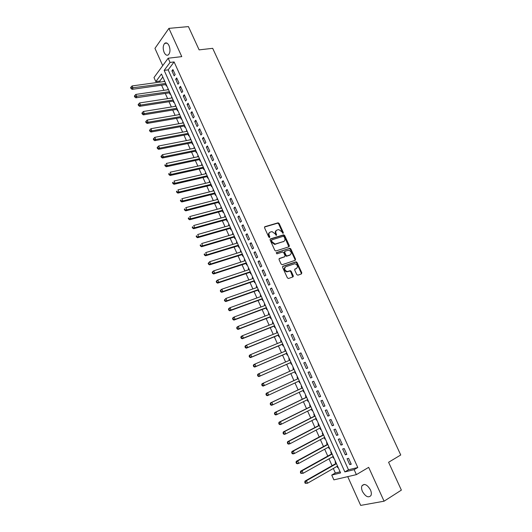 <?xml version="1.0" encoding="UTF-8"?>
<svg xmlns="http://www.w3.org/2000/svg" width="532" height="532" viewBox="0 0 532 532"><rect width="100%" height="100%" fill="white"/><g stroke="black" fill="none" stroke-linecap="round" stroke-linejoin="round"><path stroke-width="0.8" d="M283.11 233.368L283.337 232.61L279.14 223.473L278.023 222.828L264.883 226.698L264.544 227.789L268.773 237.073L269.571 237.525L269.81 236.753L269.259 235.55C268.633 233.814 268.993 232.644 270.342 232.045L272.038 231.626L275.051 233.787L276.254 235.45L276.62 234.665L276.075 233.475C275.443 231.753 275.795 230.589 277.125 229.997L278.795 229.585L281.787 231.733L283.11 233.368M282.891 233.382L278.628 223.852L277.684 223.181L264.504 227.051M269.365 237.538L268.753 235.929L269.259 235.55M276.175 235.443L275.563 233.847L276.075 233.475M370.445 489.866C367.293 484.639 364.473 483.269 361.986 485.763C361.308 487.265 361.461 489.174 362.452 491.482C365.59 496.722 368.417 498.085 370.937 495.571C371.602 494.068 371.436 492.167 370.445 489.866M169.036 45.646C167.68 43.019 166.223 42.261 164.661 43.385C162.925 45.606 162.752 48.625 164.142 52.449C165.499 55.095 166.962 55.847 168.538 54.703C170.253 52.488 170.42 49.463 169.036 45.646M296.756 274.552L297.88 275.177L301.484 273.9L301.79 272.77L297.049 262.456L296.171 261.797L282.931 266.246L282.598 267.383L287.38 277.864L288.517 278.489L292.946 276.919L293.265 275.782L291.223 271.32L290.346 270.655L287.227 271.546C284.454 270.236 283.955 268.633 285.744 266.718L294.928 263.712C297.687 264.983 298.193 266.572 296.45 268.487L295.034 268.979L294.721 270.103L296.756 274.552M354.139 469.656L356.387 474.63L333.883 479.864L331.742 475.076L340.613 472.928L161.469 74.008L155.81 81.622L153.987 77.546L168.165 58.221L170.067 62.43L164.169 70.377L344.849 471.904L354.139 469.656L357.79 467.515L174.104 61.938L170.067 62.43M168.165 58.221L181.771 56.625L168.91 28.369L188.428 26.6L199.121 49.868L212.687 48.332L400.742 454.98L388.586 462.275L401.374 490.112L384.077 501.197L368.669 467.349L356.387 474.63M289.022 246.775L289.342 245.678L284.653 235.477L283.729 234.812L270.442 238.875L270.103 239.979L274.831 250.339L275.742 251.018L289.022 246.775M290.838 248.929L295.546 259.19L295.233 260.301L282.226 264.697L281.089 264.065L279.047 259.596L279.38 258.472L284.706 256.71L285.032 255.593L283.689 252.66L282.785 251.988L276.853 253.85L276.447 252.594L289.933 248.264L290.838 248.929L290.312 249.289L295.021 259.536L295.546 259.19M347.735 476.645L360.676 505.4L384.077 501.197M168.91 28.369L154.952 48.372L162.726 65.636M337.082 466.325L337.667 467.635L338.119 467.375M335.592 461.749L335.087 461.882L335.838 463.558M332.766 456.722L333.371 458.059L333.823 457.806M331.303 452.187L330.798 452.333L331.549 454.002M328.47 447.153L329.089 448.523L329.541 448.27M327.027 442.664L326.528 442.817L327.273 444.479M324.194 437.617L324.819 439.02L325.278 438.774M322.764 433.174L322.266 433.334L323.01 434.99M319.925 428.12L320.57 429.55L321.029 429.311M318.515 423.725L318.03 423.891L318.768 425.54M315.675 418.657L316.334 420.12L316.793 419.888M314.286 414.302L313.8 414.481L314.538 416.124M311.446 409.228L312.118 410.724L312.577 410.498M310.076 404.925L309.597 405.105L310.329 406.741M307.23 399.838L307.915 401.361L308.374 401.141M305.88 395.575L305.401 395.761L306.133 397.397M303.027 390.481L303.725 392.037L304.191 391.818M301.697 386.259L301.225 386.458L301.95 388.081M299.556 382.747L300.021 382.528L299.556 382.747L298.844 381.158M297.528 376.982L297.062 377.188L297.787 378.804M295.4 373.484L295.865 373.278L295.4 373.484L294.675 371.868M292.913 367.951L293.378 367.738L292.913 367.951L293.631 369.554M288.783 358.748L289.248 358.541L288.783 358.748L289.481 360.31M290.538 362.651L291.257 364.26L291.722 364.048M285.345 351.1L284.667 349.577L285.132 349.378M286.416 353.467L287.134 355.077L287.586 354.851M281.228 341.923L280.563 340.44L281.029 340.247M282.306 344.317L283.024 345.92L283.476 345.687M277.125 332.779L276.474 331.336L276.946 331.15M278.209 335.2L278.928 336.796L279.373 336.557M273.036 323.669L272.404 322.266L272.876 322.086M274.133 326.116L274.845 327.705L275.29 327.459M268.959 314.592L268.347 313.235L268.82 313.049M270.07 317.065L270.781 318.648L271.22 318.395M264.896 305.548L264.304 304.231L264.776 304.051M266.02 308.048L266.732 309.624L267.164 309.365M260.853 296.537L260.281 295.26L260.753 295.087M261.99 299.064L262.695 300.633L263.121 300.367M256.823 287.559L256.264 286.322L256.737 286.156M257.967 290.113L258.672 291.676L259.097 291.403M252.806 278.615L252.268 277.411L252.74 277.252M253.964 281.195L254.662 282.751L255.087 282.472M248.803 269.704L248.284 268.54L248.757 268.381M249.974 272.311L250.672 273.86L251.091 273.574M244.82 260.82L244.314 259.696L244.793 259.543M245.997 263.453L246.695 265.002L247.107 264.703M240.843 251.975L240.358 250.891L240.836 250.738M242.04 254.629L242.732 256.171L243.137 255.865M236.886 243.157L236.414 242.113L236.9 241.967M238.09 245.837L238.782 247.373L239.187 247.061M232.943 234.373L232.491 233.362L232.969 233.222M234.16 237.079L234.845 238.609L235.244 238.289M229.013 225.621L228.58 224.65L229.059 224.511M230.236 228.348L230.921 229.877L231.32 229.551M225.096 216.896L224.677 215.965L225.162 215.832M226.333 219.65L227.018 221.172L227.41 220.84M221.199 208.212L220.793 207.314L221.279 207.181M222.443 210.985L223.121 212.501L223.513 212.162M217.309 199.553L216.923 198.689L217.408 198.569M218.566 202.353L219.244 203.856L219.63 203.517M213.438 190.922L213.066 190.097L213.551 189.977M214.702 193.748L215.38 195.251L215.759 194.898M209.575 182.323L209.222 181.538L209.708 181.419M210.852 185.169L211.523 186.672L211.902 186.313M205.731 173.758L205.392 173.006L205.877 172.893M207.021 176.624L207.686 178.12L208.059 177.755M201.901 165.219L201.575 164.508L202.06 164.395M203.197 168.112L203.862 169.602L204.235 169.229M198.077 156.714L197.771 156.036L198.263 155.929M199.387 159.633L200.052 161.11L200.418 160.737M194.273 148.242L193.981 147.59L194.473 147.497M195.59 151.174L196.255 152.651L196.614 152.272M190.483 139.796L190.203 139.185L190.695 139.085M191.813 142.756L192.471 144.225L192.83 143.833M186.705 131.377L186.446 130.799L186.932 130.706M188.042 134.357L188.7 135.826L189.053 135.427M182.935 122.992L182.695 122.446L183.188 122.36M184.285 125.991L184.943 127.454L185.296 127.055M179.184 114.633L178.958 114.127L179.45 114.041M180.541 117.658L181.199 119.115L181.545 118.709M175.447 106.307L175.234 105.828L175.726 105.748M176.817 109.353L177.469 110.802L177.808 110.39M171.723 98.008L171.523 97.569L172.016 97.489M173.1 101.073L173.745 102.523L174.09 102.104M168.006 89.735L167.826 89.329L168.318 89.256M169.395 92.827L170.041 94.27L170.38 93.838M175.174 74.573L172.907 69.552L171.916 70.862L174.177 75.87L175.174 74.573M178.965 82.952L176.684 77.918L175.686 79.215L177.954 84.236L178.965 82.952M182.762 91.364L180.481 86.317L179.464 87.587L181.745 92.628L182.762 91.364M186.579 99.81L184.291 94.743L183.261 95.999L185.548 101.053L186.579 99.81M190.409 108.282L188.109 103.195L187.071 104.432L189.365 109.512L190.409 108.282M194.253 116.787L191.946 111.68L190.895 112.904L193.196 117.998L194.253 116.787M198.11 125.326L195.796 120.199L194.732 121.402L197.046 126.516L198.11 125.326M201.98 133.891L199.66 128.744L198.589 129.928L200.903 135.061L201.98 133.891M205.864 142.483L203.537 137.323L202.453 138.486L204.78 143.64L205.864 142.483M209.768 151.115L207.427 145.934L206.33 147.078L208.664 152.245L209.768 151.115M213.678 159.773L211.33 154.573L210.226 155.696L212.567 160.883L213.678 159.773M217.608 168.464L215.247 163.244L214.13 164.348L216.484 169.555L217.608 168.464M221.545 177.183L219.177 171.949L218.053 173.033L220.414 178.26L221.545 177.183M225.502 185.941L223.127 180.68L221.99 181.751L224.358 186.991L225.502 185.941M229.472 194.725L227.091 189.445L225.94 190.496L228.314 195.756L229.472 194.725M233.455 203.543L231.068 198.243L229.904 199.274L232.285 204.554L233.455 203.543M237.458 212.388L235.058 207.074L233.881 208.085L236.275 213.385L237.458 212.388M241.468 221.272L239.061 215.939L237.87 216.923L240.278 222.25L241.468 221.272M245.498 230.19L243.084 224.837L241.88 225.801L244.294 231.141L245.498 230.19M249.541 239.134L247.114 233.761L245.904 234.705L248.324 240.065L249.541 239.134M253.604 248.112L251.164 242.725L249.94 243.649L252.368 249.029L253.604 248.112M257.674 257.129L255.227 251.716L253.99 252.62L256.431 258.02L257.674 257.129M261.764 266.173L259.31 260.74L258.06 261.624L260.507 267.044L261.764 266.173M265.867 275.257L263.407 269.804L262.143 270.668L264.597 276.108L265.867 275.257M269.99 284.367L267.516 278.894L266.239 279.739L268.707 285.199L269.99 284.367M274.12 293.518L271.639 288.025L270.349 288.843L272.823 294.322L274.12 293.518M278.269 302.701L275.782 297.188L274.479 297.987L276.959 303.486L278.269 302.701M282.439 311.918L279.932 306.379L278.622 307.157L281.115 312.676L282.439 311.918M286.615 321.168L284.108 315.609L282.778 316.367L285.285 321.907L286.615 321.168M290.811 330.452L288.291 324.879L286.954 325.611L289.468 331.17L290.811 330.452M295.027 339.775L292.494 334.176L291.144 334.887L293.664 340.467L295.027 339.775M299.25 349.132L296.716 343.512L295.346 344.197L297.88 349.803L299.25 349.132M303.499 358.521L300.946 352.882L299.569 353.547L302.11 359.173L303.499 358.521M307.755 367.945L305.202 362.285L303.805 362.93L306.352 368.576L307.755 367.945L306.352 368.576M312.031 377.407L309.464 371.728L308.061 372.347L310.615 378.013L312.031 377.407M316.327 386.904L313.747 381.205L312.331 381.796L314.897 387.489L316.327 386.904M320.636 396.44L318.05 390.714L316.613 391.286L319.193 396.998L320.636 396.44M324.959 406.009L322.359 400.264L320.916 400.809L323.503 406.541L324.959 406.009M329.301 415.612L326.695 409.846L325.232 410.372L327.832 416.124L329.301 415.612M333.657 425.261L331.044 419.469L329.567 419.967L332.174 425.746L333.657 425.261M338.033 434.937L335.406 429.125L333.916 429.603L336.537 435.402L338.033 434.937M342.422 444.652L339.788 438.82L338.286 439.272L340.912 445.091L342.422 444.652M346.831 454.408L344.184 448.556L342.668 448.981L345.308 454.827L346.831 454.408M174.104 61.938L168.165 69.865L348.48 469.783L357.79 467.515M347.07 458.724L349.717 464.589L351.26 464.203L348.6 458.325L347.07 458.724M162.812 77L159.753 81.083L160.192 82.061M161.595 85.186L163.896 90.334M165.286 93.439L167.62 98.639M168.996 101.718L171.351 106.965M172.72 110.024L175.095 115.331M176.458 118.363L178.858 123.717M180.208 126.736L182.629 132.136M183.966 135.128L186.413 140.588M187.743 143.56L190.21 149.066M191.533 152.012L194.027 157.572M195.337 160.498L197.851 166.117M199.154 169.016L201.688 174.682M202.978 177.562L205.545 183.287M206.822 186.14L209.409 191.919M210.679 194.752L213.292 200.577M214.549 203.39L217.189 209.275M218.433 212.062L221.093 218M222.336 220.76L225.016 226.752M226.246 229.492L228.96 235.543M230.17 238.256L232.91 244.361M234.113 247.054L236.873 253.212M238.07 255.879L240.856 262.096M242.04 264.737L244.846 271.014M246.023 273.634L248.856 279.965M250.02 282.552L252.88 288.949M254.03 291.509L256.923 297.96M258.06 300.5L260.973 307.011M262.103 309.524L265.042 316.088M266.16 318.575L269.125 325.205M270.229 327.665L273.229 334.349M274.319 336.789L277.338 343.532M278.422 345.94L281.468 352.749M282.539 355.13L285.611 361.999M286.668 364.353L289.774 371.283M290.818 373.61L293.937 380.579M294.994 382.94L298.113 389.896M299.19 392.303L302.302 399.246M303.4 401.7L306.505 408.636M307.622 411.13L310.728 418.052M311.865 420.599L314.964 427.515M316.128 430.102L319.22 437.005M320.397 439.638L323.489 446.534M324.686 449.214L327.772 456.097M328.995 458.83L332.074 465.7M333.318 468.479L335.34 472.995L340.121 471.824M164.468 80.684L164.308 81.496M165.705 84.608L166.35 86.044L166.682 85.612M167.826 89.329L168.159 88.897M171.523 97.569L171.863 97.143M175.234 105.828L175.573 105.416M178.958 114.127L179.304 113.715M182.695 122.446L183.041 122.041M186.446 130.799L186.798 130.4M190.203 139.185L190.562 138.786M193.981 147.59L194.34 147.204M197.771 156.036L198.137 155.657M201.575 164.508L201.941 164.129M205.392 173.006L205.764 172.641M209.222 181.538L209.595 181.173M213.066 190.097L213.445 189.744M216.923 198.689L217.309 198.343M220.793 207.314L221.179 206.968M224.677 215.965L225.069 215.633M228.58 224.65L228.973 224.318M232.491 233.362L232.89 233.043M236.414 242.113L236.82 241.794M240.358 250.891L240.763 250.579M244.314 259.696L244.727 259.397M248.284 268.54L248.697 268.248M252.268 277.411L252.687 277.125M256.264 286.322L256.69 286.043M260.281 295.26L260.707 294.987M264.304 304.231L264.737 303.965M268.347 313.235L268.786 312.976M272.404 322.266L272.843 322.02M276.474 331.336L276.919 331.097M280.563 340.44L281.009 340.207M284.667 349.577L285.119 349.344M303.725 392.037L304.204 391.845M307.915 401.361L308.394 401.181M312.118 410.724L312.603 410.544M316.334 420.12L316.826 419.954M320.57 429.55L321.062 429.391M324.819 439.02L325.318 438.867M329.089 448.523L329.587 448.376M333.371 458.059L333.877 457.919M337.667 467.635L338.179 467.502M335.34 472.995L331.742 475.076M159.753 81.083L155.81 81.622M168.165 69.865L164.169 70.377M348.48 469.783L344.849 471.904M164.142 81.123L164.634 81.057M171.916 70.862L173.412 70.67M175.686 79.215L177.176 79.009M179.464 87.587L180.96 87.374M183.261 95.999L184.75 95.767M187.071 104.432L188.561 104.192M190.895 112.904L192.385 112.651M194.732 121.402L196.215 121.136M198.589 129.928L200.065 129.655M202.453 138.486L203.929 138.2M206.33 147.078L207.806 146.779M210.226 155.696L211.696 155.384M214.13 164.348L215.6 164.022M218.053 173.033L219.517 172.694M221.99 181.751L223.453 181.399M225.94 190.496L227.397 190.13M229.904 199.274L231.36 198.895M233.881 208.085L235.337 207.693M237.87 216.923L239.327 216.524M241.88 225.801L243.33 225.382M245.904 234.705L247.347 234.28M249.94 243.649L251.383 243.204M253.99 252.62L255.433 252.161M258.06 261.624L259.496 261.159M262.143 270.668L263.573 270.183M266.239 279.739L267.669 279.24M270.349 288.843L271.779 288.331M274.479 297.987L275.902 297.461M278.622 307.157L280.045 306.618M282.778 316.367L284.194 315.815M286.954 325.611L288.371 325.045M291.144 334.887L292.553 334.302M295.346 344.197L296.756 343.606M299.569 353.547L300.972 352.935M303.805 362.93L305.208 362.305M310.615 378.013L312.011 377.361M314.897 387.489L316.287 386.824M319.193 396.998L320.577 396.32M323.503 406.541L324.886 405.849M327.832 416.124L329.208 415.419M332.174 425.746L333.551 425.021M336.537 435.402L337.906 434.664M340.912 445.091L342.282 444.34M345.308 454.827L346.671 454.055M349.717 464.589L351.08 463.804M276.314 230.496C275.224 231.194 274.978 232.311 275.563 233.847M269.518 232.55C268.421 233.262 268.168 234.386 268.753 235.929M288.849 246.835L284.141 235.849L283.217 235.184L270.07 239.207M284.088 236.74L283.303 236.288L271.812 239.852L271.573 240.624L272.158 241.894L275.117 244.055L283.629 241.488C284.953 240.876 285.292 239.713 284.66 237.99L284.088 236.74M271.593 240.012L271.067 240.996L271.573 240.624M283.875 241.388L274.605 244.421L271.646 242.266L271.067 240.996M295.041 260.367L295.021 259.536M279.034 258.771L284.454 256.883M276.175 252.88L289.721 248.298M290.179 254.901C291.935 252.986 291.41 251.403 288.61 250.16L285.026 251.217L284.706 252.328L286.05 255.26L286.947 255.925L290.279 254.861M284.753 251.41L284.188 252.687L284.706 252.328M289.654 255.254L286.422 256.284L285.524 255.613L284.188 252.687M290.312 249.289L289.202 248.657M296.504 268.467L294.715 269.245M285.132 267.097C283.45 269.046 283.975 270.642 286.701 271.885L287.898 271.453M292.733 276.999L290.698 271.659L289.82 270.994L287.373 271.792M301.258 273.98L301.258 273.109L296.524 262.801L295.639 262.143L282.592 266.532M164.8 81.429L132.069 85.945L133.007 88.059L132.096 89.343L166.197 84.535M131.364 87.96L130.985 87.115L130.626 87.627L130.998 88.478L131.364 87.96L165.725 83.484M130.985 87.115L132.069 85.945M132.096 89.343L130.998 88.478M168.504 89.662L135.82 94.43L136.757 96.558L135.84 97.815L169.888 92.754M135.115 96.458L134.736 95.607L134.37 96.112L134.749 96.964L135.115 96.458L169.429 91.73M134.736 95.607L135.82 94.43M135.84 97.815L134.749 96.964M172.215 97.928L139.584 102.949L140.521 105.083L139.597 106.327L173.592 101M138.872 104.984L138.5 104.132L138.127 104.631L138.506 105.482L138.872 104.984L140.521 105.083L173.146 100.003M138.5 104.132L139.584 102.949M139.597 106.327L138.506 105.482M175.939 106.227L143.354 111.494L144.305 113.642L143.361 114.865L177.309 109.273M142.649 113.542L142.277 112.684L141.898 113.176L142.277 114.034L142.649 113.542L144.305 113.642L176.87 108.302M142.277 112.684L143.354 111.494M143.361 114.865L142.277 114.034M179.676 114.553L147.145 120.079L148.095 122.227L147.145 123.431L181.033 117.572M146.44 122.127L146.061 121.269L145.682 121.755L146.061 122.613L146.44 122.127L148.095 122.227L180.614 116.634M146.061 121.269L147.145 120.079M147.145 123.431L146.061 122.613M183.427 122.905L150.948 128.691L151.906 130.845L150.942 132.029L184.777 125.904M150.25 130.752L149.864 129.888L149.485 130.36L149.864 131.224L150.25 130.752L151.906 130.845L184.371 124.993M149.864 129.888L150.948 128.691M150.942 132.029L149.864 131.224M187.191 131.284L154.765 137.329L155.723 139.497L154.752 140.661L188.534 134.264M154.067 139.397L153.681 138.533L153.296 139.005L153.675 139.869L154.067 139.397L155.723 139.497L188.135 133.386M153.681 138.533L154.765 137.329M154.752 140.661L153.675 139.869M190.968 139.697L158.596 146.001L159.56 148.175L158.576 149.326L192.298 142.656M157.898 148.082L157.512 147.211L157.12 147.67L157.505 148.541L157.898 148.082L159.56 148.175L191.919 141.805M157.512 147.211L158.596 146.001M158.576 149.326L157.505 148.541M194.765 148.142L162.446 154.712L163.404 156.893L162.413 158.017L196.082 151.075M161.741 156.794L161.356 155.923L160.963 156.375L161.349 157.246L161.741 156.794L163.404 156.893L195.71 150.257M161.356 155.923L162.446 154.712M162.413 158.017L161.349 157.246M198.569 156.614L166.303 163.444L167.267 165.638L166.263 166.742L199.872 159.527M165.605 165.538L165.219 164.667L164.814 165.113L165.199 165.984L165.605 165.538L167.267 165.638L199.52 158.736M164.814 165.113L165.219 164.667M166.263 166.742L165.199 165.984M202.386 165.113L170.174 172.215L171.144 174.41L170.127 175.5L203.683 168.006M169.475 174.316L169.09 173.439L168.684 173.878L169.07 174.755L169.475 174.316L171.144 174.41L203.344 167.248M168.684 173.878L169.09 173.439M170.127 175.5L169.07 174.755M206.217 173.645L174.064 181.013L175.035 183.221L174.011 184.291L207.507 176.518M173.365 183.128L172.973 182.243L172.567 182.675L172.953 183.56L173.365 183.128L175.035 183.221L207.174 175.786M172.567 182.675L172.973 182.243M174.011 184.291L172.953 183.56M210.06 182.21L177.967 189.851L178.945 192.065L177.901 193.109L211.337 185.056M177.269 191.972L176.877 191.088L176.464 191.507L176.85 192.391L177.269 191.972L178.945 192.065L211.024 184.358M176.464 191.507L176.877 191.088M177.901 193.109L176.85 192.391M213.924 190.802L181.884 198.715L182.862 200.936L181.811 201.967L215.187 193.621M181.186 200.843L180.794 199.959L180.375 200.371L180.767 201.256L181.186 200.843L182.862 200.936L214.888 192.956M180.375 200.371L180.794 199.959M181.811 201.967L180.767 201.256M217.794 199.427L185.814 207.613L186.798 209.841L185.735 210.852L219.051 202.227M185.116 209.754L184.724 208.863L184.298 209.262L184.69 210.153L186.798 209.841L218.765 201.588M184.298 209.262L184.724 208.863M185.735 210.852L184.69 210.153M221.678 208.078L189.758 216.544L190.749 218.785L189.671 219.769L222.928 210.858M189.06 218.692L188.667 217.794L188.235 218.193L188.634 219.091L189.06 218.692L190.749 218.785L222.655 210.253M188.235 218.193L188.667 217.794M189.671 219.769L188.634 219.091M225.581 216.77L193.715 225.508L194.712 227.756L193.621 228.72L226.818 219.517M193.023 227.663L192.624 226.765L192.192 227.157L192.591 228.055L194.712 227.756L226.559 218.945M192.192 227.157L192.624 226.765M193.621 228.72L192.591 228.055M229.498 225.482L197.691 234.506L198.689 236.76L197.585 237.711L230.722 228.208M197 236.673L196.601 235.769L196.162 236.148L196.561 237.053L198.689 236.76L230.476 227.669M196.162 236.148L196.601 235.769M197.585 237.711L196.561 237.053M233.422 234.233L201.681 243.536L202.679 245.797L201.568 246.728L234.639 236.933M200.99 245.711L200.591 244.806L200.145 245.179L200.544 246.083L202.679 245.797L234.406 236.427M200.145 245.179L200.591 244.806M201.568 246.728L200.544 246.083M237.365 243.011L205.685 252.6L206.689 254.875L205.565 255.779L238.569 245.691M204.993 254.788L204.594 253.877L204.142 254.243L204.541 255.147L206.689 254.875L238.356 245.212M204.142 254.243L204.594 253.877M205.565 255.779L204.541 255.147M241.322 251.822L209.701 261.697L210.712 263.978L209.575 264.863L242.512 254.476M209.01 263.892L208.611 262.981L208.158 263.333L208.557 264.244L210.712 263.978L242.313 254.03M208.158 263.333L209.701 261.697L208.611 262.981M209.575 264.863L208.557 264.244M245.292 260.667L213.738 270.835L214.748 273.122L213.598 273.98L246.476 263.3M213.046 273.036L212.64 272.118L212.182 272.464L212.587 273.382L214.748 273.122L246.289 262.881M212.182 272.464L212.587 271.699L213.738 270.835L212.64 272.118M213.598 273.98L212.587 273.382M249.282 269.544L217.788 279.998L218.798 282.293L217.635 283.137L250.452 272.151M217.096 282.206L216.69 281.288L216.225 281.627L216.63 282.545L218.798 282.293L250.279 271.766M216.225 281.627L216.624 280.843L217.788 279.998L216.69 281.288M217.635 283.137L216.63 282.545M253.279 278.455L221.851 289.202L222.868 291.503L221.691 292.321L254.442 281.029M221.159 291.416L220.753 290.499L220.288 290.824L220.694 291.749L222.868 291.503L254.283 280.683M220.288 290.824L220.68 290.02L221.851 289.202L220.753 290.499M221.691 292.321L220.694 291.749M257.295 287.393L225.927 298.432L226.951 300.746L225.761 301.544L258.446 289.947M225.242 300.666L224.83 299.735L224.358 300.055L224.77 300.979L226.951 300.746L258.299 289.634M224.358 300.055L225.927 298.432L224.83 299.735M225.761 301.544L224.77 300.979M261.325 296.364L230.023 307.702L231.048 310.03L229.851 310.801L262.462 298.891M229.339 309.943L228.926 309.012L228.447 309.325L228.86 310.256L231.048 310.03L262.336 298.612M228.447 309.325L228.827 308.48L230.023 307.702L228.926 309.012M229.851 310.801L228.86 310.256M265.368 305.375L234.133 317.005L235.164 319.34L233.947 320.091L266.492 307.875M233.448 319.253L233.036 318.322L232.55 318.628L232.963 319.559L235.164 319.34L266.386 307.629M232.55 318.628L232.923 317.764L234.133 317.005L233.036 318.322M233.947 320.091L232.963 319.559M269.431 314.412L238.256 326.349L239.294 328.69L238.063 329.414L270.542 316.886M237.571 328.603L237.159 327.672L236.673 327.965L237.086 328.896L239.294 328.69L270.449 316.673M236.673 327.965L237.033 327.08L238.256 326.349L237.159 327.672M238.063 329.414L237.086 328.896M273.501 323.483L242.399 335.725L243.437 338.073L242.2 338.778L274.605 325.93M241.714 337.993L241.302 337.049L240.81 337.335L241.222 338.272L243.437 338.073L274.525 325.757M240.81 337.335L241.162 336.437L242.399 335.725L241.302 337.049M242.2 338.778L241.222 338.272M277.591 332.586L246.555 345.135L247.599 347.489L246.343 348.174L278.682 335.014M245.877 347.409L245.458 346.465L244.959 346.744L245.372 347.682L247.599 347.489L278.615 334.867M244.959 346.744L245.305 345.82L246.555 345.135L245.458 346.465M246.343 348.174L245.372 347.682M281.694 341.724L250.725 354.578L251.776 356.945L250.512 357.61L282.771 344.124M250.047 356.866L249.628 355.921L249.122 356.187L249.541 357.132L251.776 356.945L282.725 344.018M249.122 356.187L249.468 355.243L250.725 354.578L249.628 355.921M250.512 357.61L249.541 357.132M285.817 350.901L254.914 364.061L255.965 366.442L254.688 367.073L286.881 353.268M254.236 366.355L253.817 365.404L253.305 365.664L253.724 366.614L255.965 366.442L286.848 353.195M253.305 365.664L253.644 364.706L254.914 364.061L253.817 365.404M254.688 367.073L253.724 366.614M289.947 360.104L259.117 373.584L260.175 375.964L258.885 376.576L291.004 362.445M258.439 375.885L258.02 374.934L257.508 375.18L257.927 376.131L260.175 375.964L290.984 362.412M257.508 375.18L257.834 374.202L259.117 373.584L258.02 374.934M258.885 376.576L257.927 376.131M263.094 386.119L295.14 371.662L263.094 386.119L262.143 385.687L262.662 385.447L262.243 384.49L261.717 384.729L262.143 385.687M294.096 369.348L263.34 383.133L264.397 385.527L262.662 385.447M261.717 384.729L262.037 383.732L263.34 383.133L262.243 384.49M298.252 378.591L266.266 393.301L267.576 392.729L268.64 395.13L299.31 380.945M298.266 378.618L267.576 392.729L265.953 394.318L266.372 395.276L266.904 395.05L266.479 394.092M266.904 395.05L268.64 395.13L267.323 395.695L266.372 395.276M265.953 394.318L266.266 393.301M302.415 387.868L270.502 402.904L271.832 402.352L272.896 404.766L303.493 390.262M302.442 387.928L271.832 402.352L270.196 403.941L270.622 404.905L271.154 404.692L270.728 403.722M271.154 404.692L272.896 404.766L271.566 405.311L270.622 404.905M270.196 403.941L270.502 402.904M306.598 397.171L274.758 412.539L276.101 412.021L277.165 414.441L307.689 399.612M306.638 397.271L276.101 412.021L274.459 413.603L274.891 414.574L275.423 414.362L274.997 413.397M275.423 414.362L277.165 414.441L275.822 414.96L274.891 414.574M274.459 413.603L274.758 412.539M310.788 406.514L279.027 422.222L280.384 421.723L281.461 424.15L311.905 409.002M310.848 406.648L280.384 421.723L278.741 423.299L279.167 424.277L279.712 424.077L279.28 423.1M279.712 424.077L281.461 424.15L280.098 424.642L279.167 424.277M278.741 423.299L279.027 422.222M315.004 415.891L283.317 431.937L284.687 431.459L285.764 433.899L316.134 418.425M315.077 416.064L284.687 431.459L283.037 433.035L283.47 434.012L284.015 433.826L283.583 432.849M284.015 433.826L285.764 433.899L284.394 434.371L283.47 434.012M283.037 433.035L283.317 431.937M319.227 425.301L287.619 441.686L289.002 441.234L290.086 443.688L320.384 427.881M319.32 425.514L289.002 441.234L287.347 442.81L287.779 443.788L288.337 443.615L287.898 442.631M288.337 443.615L290.086 443.688L288.703 444.134L287.779 443.788M287.347 442.81L287.619 441.686M323.469 434.75L291.942 451.475L293.338 451.05L294.429 453.51L324.646 437.371M323.582 434.996L293.338 451.05L291.676 452.619L292.115 453.603L292.673 453.437L292.234 452.453M292.673 453.437L294.429 453.51L293.026 453.929L292.115 453.603M291.676 452.619L291.942 451.475M327.725 444.233L296.277 461.304L297.694 460.905L298.785 463.372L328.929 446.9M327.858 444.513L297.694 460.905L296.025 462.474L296.457 463.458L297.022 463.299L296.59 462.315M297.022 463.299L298.785 463.372L297.368 463.764L296.457 463.458M296.025 462.474L296.277 461.304M332.001 453.749L300.633 471.172L302.063 470.793L303.154 473.274L333.225 456.463M332.148 454.069L302.063 470.793L300.387 472.356L300.826 473.347L301.391 473.201L300.959 472.21M301.391 473.201L303.154 473.274L300.826 473.347M300.387 472.356L300.633 471.172M336.291 463.299L305.009 481.074L306.445 480.722L307.543 483.216L337.534 466.065M336.457 463.665L306.445 480.722L304.763 482.285L305.202 483.282L305.78 483.142L305.341 482.145M305.78 483.142L307.543 483.216L305.202 483.282M304.763 482.285L305.009 481.074M282.825 232.983L283.337 232.61M269.305 237.126L269.81 236.753M276.108 235.044L276.62 234.665M264.544 226.958L264.883 226.698M277.518 223.207L278.023 222.828M278.628 223.852L279.14 223.473M283.024 235.21L283.543 234.838M284.141 235.849L284.653 235.477M288.823 246.043L289.342 245.678M271.646 242.266L272.158 241.894M275.27 244.328L275.782 243.962M283.117 241.854L283.629 241.488M284.188 257.062L284.706 256.71M285.524 255.613L286.05 255.26M286.648 256.251L287.174 255.899M295.918 268.826L296.45 268.487M289.568 271.034L290.1 270.688M290.698 271.659L291.223 271.32M292.733 276.121L293.265 275.782M295.406 262.176L295.938 261.83M296.524 262.801L297.049 262.456M301.258 273.109L301.79 272.77M286.974 256.025L286.422 256.284M293.371 276.314L293.159 275.849M361.986 485.763L364.207 484.413M164.661 43.385L167.015 43.139M277.684 223.181L278.196 222.802M283.217 235.184L283.729 234.812M274.605 244.421L275.117 244.055M289.408 248.624L289.933 248.264M286.701 271.885L287.227 271.546M289.82 270.994L290.346 270.655M295.639 262.143L296.171 261.797"/></g></svg>
